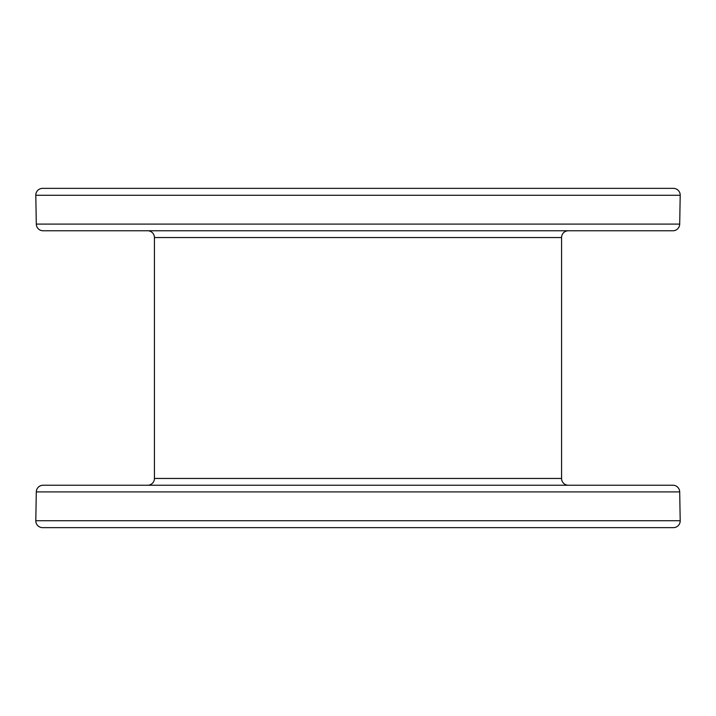 <?xml version="1.0" encoding="UTF-8"?>
<svg xmlns="http://www.w3.org/2000/svg" width="716" height="716" viewBox="0 0 716 716"><rect width="100%" height="100%" fill="white"/><g stroke="black" fill="none" stroke-linecap="round" stroke-linejoin="round"><path stroke-width="1.07" d="M436.035 527.638L534.431 527.638M570.052 485.233L654.872 485.233L570.052 485.233M568.361 485.233A6.784 6.784 0 0 1 561.568 478.449L561.568 237.551L154.432 237.551A6.784 6.784 0 0 0 147.639 230.767M147.639 485.233A6.784 6.784 0 0 0 154.432 478.449L154.432 237.551M35.8 520.738A6.784 6.784 0 0 0 42.584 527.638L673.416 527.638A6.784 6.784 0 0 0 680.2 520.738L679.699 491.901L36.301 491.901L35.8 520.738L680.2 520.738M36.301 491.901A6.784 6.784 0 0 1 43.085 485.233L672.915 485.233A6.784 6.784 0 0 1 679.699 491.901M61.128 485.233L145.948 485.233L61.128 485.233M568.361 230.767A6.784 6.784 0 0 0 561.568 237.551M680.2 195.262A6.784 6.784 0 0 0 673.416 188.362L42.584 188.362A6.784 6.784 0 0 0 35.8 195.262L36.301 224.099L679.699 224.099L680.2 195.262L35.8 195.262M679.699 224.099A6.784 6.784 0 0 1 672.915 230.767L43.085 230.767A6.784 6.784 0 0 1 36.301 224.099M436.035 188.362L534.431 188.362M273.181 230.767L188.362 230.767M273.181 485.233L188.362 485.233M154.432 478.449L561.568 478.449"/></g></svg>
